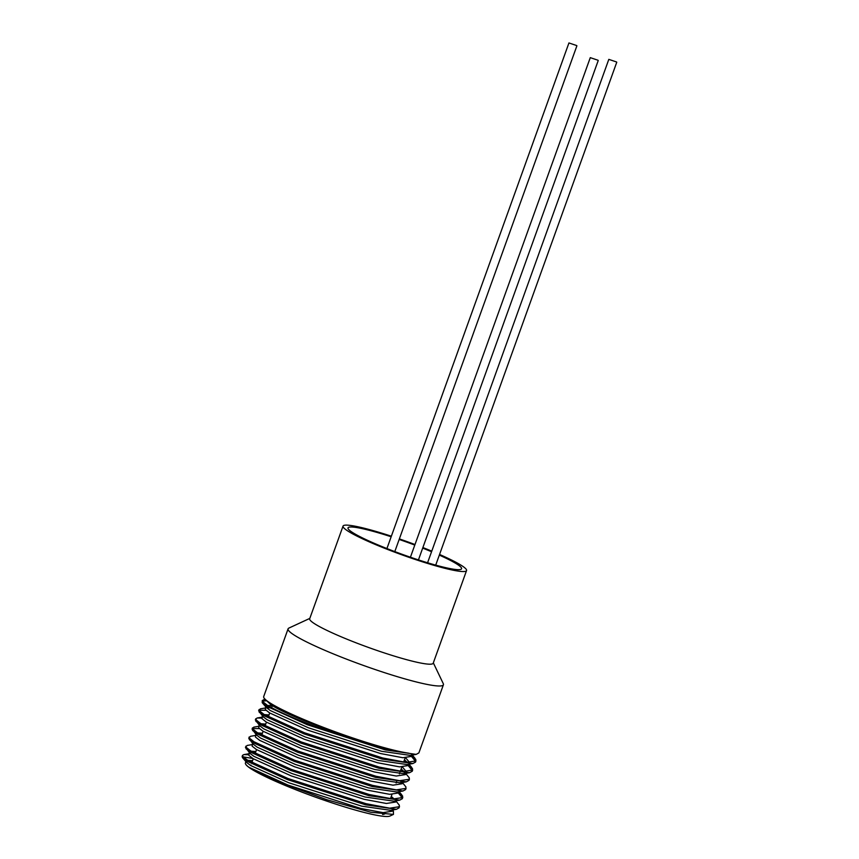 <?xml version="1.0" encoding="UTF-8"?>
<svg xmlns="http://www.w3.org/2000/svg" width="859" height="859" viewBox="0 0 859 859"><rect width="100%" height="100%" fill="white"/><g stroke="black" fill="none" stroke-linecap="round" stroke-linejoin="round"><path stroke-width="1.29" d="M245.899 761.622L245.427 762.932A77.256 8.343 19.8 0 0 245.545 763.941A77.256 8.343 19.8 0 0 249.003 767.312L279.937 782.409L326.903 799.75L370.777 812.227L393.443 814.407L389.911 816.05A77.127 8.332 -160.2 0 1 325.421 800.642A77.127 8.332 -160.2 0 1 249.862 768.032A77.127 8.332 -160.2 0 1 245.631 764.102A77.127 8.332 -160.2 0 1 245.588 764.027M393.443 814.407L393.411 811.046L392.649 810.166M264.518 698.657L270.478 704.348C288.27 717.319 379.571 750.154 408.723 753.193A82.539 8.912 -160.2 0 1 334.688 731.6A82.539 8.912 -160.2 0 1 268.362 701.846A82.539 8.912 -160.2 0 1 264.518 698.657A82.539 8.912 -160.2 0 1 263.702 696.574L288.087 628.842A82.539 8.912 19.8 0 0 292.747 634.114A82.539 8.912 19.8 0 0 377.81 670.439A82.539 8.912 19.8 0 0 443.416 684.763A82.539 8.912 19.8 0 0 443.287 683.678L433.333 662.858M466.555 570.569L433.204 663.223A65.638 7.087 -160.2 0 1 381.031 651.831A65.638 7.087 -160.2 0 1 313.395 622.947A65.638 7.087 -160.2 0 1 309.691 618.748L343.042 526.105A65.638 7.087 19.8 0 0 346.746 530.293A65.638 7.087 19.8 0 0 414.382 559.177A65.638 7.087 19.8 0 0 466.555 570.569A65.638 7.087 19.8 0 0 462.851 566.371A65.638 7.087 19.8 0 0 439.55 554.463M391.156 536.768A60.355 6.518 19.8 0 0 348.013 527.888A60.355 6.518 19.8 0 0 351.417 531.742A60.355 6.518 19.8 0 0 413.619 558.307A60.355 6.518 19.8 0 0 461.584 568.776A60.355 6.518 19.8 0 0 458.18 564.921A60.355 6.518 19.8 0 0 439.325 555.107M431.551 551.736A60.355 6.518 19.8 0 0 422.682 548.117M414.8 545.078A60.355 6.518 19.8 0 0 399.177 539.452M250.978 765.713A71.318 7.699 -160.2 0 1 250.978 765.068M265.667 706.71L265.313 709.555L269.576 712.916L307.662 730.129L380.677 753.568L402.871 757.724L412.052 756.285L412.503 755.018M265.324 699.591L262.317 700.429L262.21 702.683L266.376 707.537L270.413 710.597L308.488 727.82L381.503 751.26L410.301 755.394L412.417 754.599M249.003 767.312L287.894 785.04L360.909 808.48L383.103 812.635L392.284 811.197L392.885 809.511M396.407 809.307L365.623 804.819L287.658 779.682L246.995 761.203L242.818 758.046L246.608 762.448L250.635 765.509L288.721 782.732L361.736 806.161L390.534 810.305L396.407 809.307L399.113 807.814L399.338 805.216L395.945 801.018M249.196 752.473L248.831 755.308L253.104 758.669L291.19 775.892L364.195 799.321L386.4 803.476L395.58 802.038L396.031 800.771M394.313 799.128L391.264 796.454M253.051 744.452L247.167 745.451L245.427 747.319L249.905 753.3L253.931 756.36L292.017 773.572L365.032 797.012L393.819 801.146L399.703 800.148L402.409 798.666L402.635 796.068L399.081 792.288M252.482 743.325L252.127 746.16L256.401 749.52L294.487 766.733L367.491 790.173L389.696 794.328L398.866 792.889L399.328 791.622M256.347 735.304L250.463 736.303L248.723 738.171L253.201 744.152L257.228 747.201L295.313 764.424L368.328 787.864L397.116 791.998L402.989 790.999L405.695 789.518L405.92 786.919L402.538 782.71M255.778 734.166L255.424 737.011L259.686 740.361L297.772 757.584L370.787 781.024L392.993 785.18L402.162 783.741L402.624 782.474M259.633 726.145L253.759 727.144L252.02 729.012L256.497 734.993L260.524 738.053L298.61 755.276L371.625 778.705L400.412 782.85L402.538 782.055M259.074 725.017L258.72 727.852L262.983 731.213L301.069 748.436L374.084 771.876L396.278 776.031L405.459 774.582L406.06 772.907M404.192 771.672L401.153 769.009M261.716 718.124L257.056 717.995L255.316 719.863L259.794 725.844L263.82 728.904L301.906 746.127L374.911 769.557L403.709 773.691L409.582 772.703L412.288 771.21L412.513 768.612L408.97 764.832M406.371 771.769L402.452 767.044M262.371 715.869L262.016 718.704L266.279 722.065L304.365 739.288L377.38 762.717L399.575 766.872L408.755 765.433L409.206 764.166M407.488 762.524L404.449 759.85M266.226 707.848L260.352 708.847L258.613 710.715L263.079 716.696L267.117 719.756L305.203 736.968L378.207 760.408L407.005 764.542L412.878 763.544L415.584 762.062L415.81 759.463L412.266 755.684M409.657 762.62L405.749 757.896M252.546 760.698L247.897 760.376M252.106 761.922A77.256 8.343 19.8 0 0 250.366 761.804M255.842 751.539L251.193 751.217M262.435 733.242L257.775 732.92M265.732 724.083L261.072 723.772M269.017 714.935L264.368 714.613M269.404 707.848L266.612 707.795M272.314 705.787L267.664 705.464M262.317 700.429L262.618 701.545L267.17 705.164C275.32 710.06 288.871 716.213 307.833 723.643C342.891 737.376 390.244 751.593 408.723 753.193M262.489 703.027L266.762 706.291L307.425 724.771L385.39 749.918L416.175 754.395L418.881 752.913L443.416 684.763M248.541 754.728L243.881 754.599L242.549 755.34L242.85 756.457L247.403 760.075L288.066 778.544L366.031 803.691L389.728 808.179L399.521 806.687M246.007 748.78L250.291 752.054L290.954 770.534L368.919 795.67L399.703 800.148M402.474 798.054L398.587 793.351M245.835 746.192L246.146 747.309L250.699 750.916L291.362 769.396L369.327 794.543L393.025 799.02L402.817 797.528M249.303 739.631L253.588 742.895L294.24 761.375L372.215 786.522L402.989 790.999M249.131 737.033L249.443 738.149L253.996 741.768L294.648 760.247L372.623 785.384L396.321 789.872L406.103 788.379M252.6 730.483L256.884 733.747L297.536 752.226L375.501 777.374L406.286 781.851L408.991 780.359L409.399 779.231L409.217 777.76L405.824 773.562M252.428 727.884L252.739 729.001L257.292 732.62L297.944 751.088L375.909 776.235L399.618 780.724L409.399 779.231M255.896 721.335L260.17 724.599L300.833 743.078L378.798 768.214L409.582 772.703M412.363 770.598L408.465 765.895M255.724 718.736L256.036 719.853L260.578 723.461L301.241 741.94L379.206 767.087L402.914 771.565L412.696 770.072M259.193 712.175L263.466 715.45L304.129 733.919L382.094 759.066L412.878 763.544M415.659 761.45L411.762 756.747M259.021 709.577L259.332 710.704L263.874 714.312L304.537 732.791L382.502 757.928L406.2 762.416L415.992 760.924M243.161 758.4A82.539 8.912 -160.2 0 1 242.367 757.284A82.539 8.912 -160.2 0 1 242.238 756.199L242.549 755.34M392.359 798.956L390.748 797.904M259.375 728.593L252.482 728.539M401.615 782.549L400.852 781.98M404.911 773.39L404.149 772.832M402.248 771.5L400.627 770.459M265.957 710.286L259.074 710.243M405.534 762.352L403.923 761.299M266.365 700.794L262.36 701.094M309.82 618.394L288.871 628.09A82.539 8.912 19.8 0 0 288.087 628.842M385.176 813.387A71.318 7.699 -160.2 0 1 382.545 814.418M279.905 782.399A71.318 7.699 -160.2 0 1 267.471 776.622M250.699 761.987A77.127 8.332 -160.2 0 1 252.052 762.083M242.818 758.046L242.367 757.284M243.194 756.876L252.793 758.476M431.766 551.145A65.638 7.087 19.8 0 0 422.886 547.559M414.994 544.531A65.638 7.087 19.8 0 0 399.371 538.904M391.36 536.209A65.638 7.087 19.8 0 0 343.042 526.105M576.657 45.548L568.937 42.95L576.657 45.548M616.526 61.966L608.816 59.368L616.526 61.966M597.993 60.237L590.283 57.65L597.993 60.237M272.4 705.572L271.627 707.709M269.715 713.002L268.33 716.857M266.43 722.151L265.034 726.005M263.133 731.299L261.737 735.164M256.54 749.606L255.155 753.461M253.244 758.755L251.859 762.609M400.412 782.85L406.286 781.851M410.301 755.394L416.175 754.395M243.881 754.599L249.754 753.601M401.701 794.725L399.242 791.869M257.056 717.995L262.929 716.997M411.59 767.27L409.12 764.413M414.886 758.121L412.417 755.254M263.649 699.688L265.195 699.43M405.158 757.874L403.623 762.137M401.862 767.033L400.326 771.285M399.918 772.424L399.403 773.862M396.633 781.572L396.106 783.021M391.983 794.478L390.448 798.741M394.796 551.596L576.894 45.817M386.915 548.557L568.937 42.95M435.717 565.125L616.762 62.235M427.578 562.774L608.816 59.368M418.44 559.907L598.24 60.506M410.419 557.223L590.283 57.65"/></g></svg>
